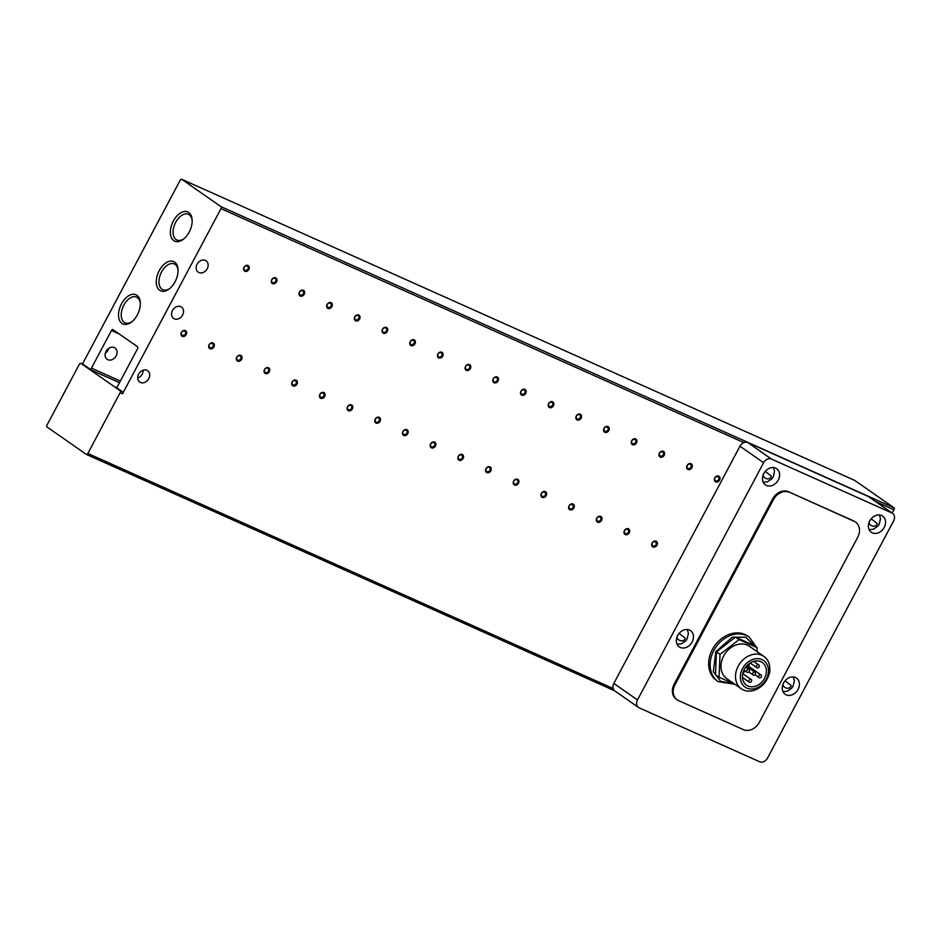 <?xml version="1.0" encoding="UTF-8"?>
<svg xmlns="http://www.w3.org/2000/svg" width="941" height="941" viewBox="0 0 941 941"><rect width="100%" height="100%" fill="white"/><g stroke="black" fill="none" stroke-linecap="round" stroke-linejoin="round"><path stroke-width="1.41" d="M108.697 348.37A6.905 5.505 -55.1 0 1 107.98 350.217A6.905 5.505 -55.1 0 1 105.31 353.228M116.143 355.91A6.905 5.505 -55.1 0 1 107.133 359.309A6.905 5.505 -55.1 0 1 106.027 351.381A6.905 5.505 -55.1 0 1 115.037 347.982A6.905 5.505 -55.1 0 1 116.143 355.91M182.601 315.023A6.905 5.505 -55.1 0 1 173.591 318.423A6.905 5.505 -55.1 0 1 172.485 310.495A6.905 5.505 -55.1 0 1 181.495 307.095A6.905 5.505 -55.1 0 1 182.601 315.023M207.208 268.738A6.905 5.505 -55.1 0 1 198.198 272.137A6.905 5.505 -55.1 0 1 197.092 264.209A6.905 5.505 -55.1 0 1 206.103 260.81A6.905 5.505 -55.1 0 1 207.208 268.738M140.315 303.284A14.091 8.422 -65.9 0 0 137.398 297.591A14.091 8.422 -65.9 0 0 136.574 297.121A14.091 8.422 -65.9 0 0 123.824 305.107A14.091 8.422 -65.9 0 0 124.224 322.375A14.091 8.422 -65.9 0 0 125.059 322.845A14.091 8.422 -65.9 0 0 132.152 321.528M136.892 295.286A15.997 9.563 -65.9 0 0 121.483 303.825A15.997 9.563 -65.9 0 0 121.93 323.422A15.997 9.563 -65.9 0 0 131.564 322.01A15.997 9.563 -65.9 0 0 140.28 302.531A15.997 9.563 -65.9 0 0 136.892 295.286M173.332 221.017A15.997 9.563 -65.9 0 0 171.733 238.285A15.997 9.563 -65.9 0 0 183.424 239.202A15.997 9.563 -65.9 0 0 189.2 232.086A15.997 9.563 -65.9 0 0 192.129 219.724A15.997 9.563 -65.9 0 0 184.848 211.454A15.997 9.563 -65.9 0 0 173.332 221.017M192.164 220.476A14.091 8.422 -65.9 0 0 188.423 214.313A14.091 8.422 -65.9 0 0 175.685 222.299A14.091 8.422 -65.9 0 0 176.908 240.037A14.091 8.422 -65.9 0 0 184.001 238.72M178.072 270.126A14.091 8.422 -65.9 0 0 175.155 264.445A14.091 8.422 -65.9 0 0 174.32 263.962A14.091 8.422 -65.9 0 0 161.581 271.961A14.091 8.422 -65.9 0 0 161.981 289.216A14.091 8.422 -65.9 0 0 162.817 289.687A14.091 8.422 -65.9 0 0 169.909 288.381M174.65 262.127A15.997 9.563 -65.9 0 0 159.229 270.667A15.997 9.563 -65.9 0 0 159.688 290.275A15.997 9.563 -65.9 0 0 169.321 288.852A15.997 9.563 -65.9 0 0 178.025 269.373A15.997 9.563 -65.9 0 0 174.65 262.127M137.704 378.035A6.905 5.505 124.9 0 0 142.232 374.106A6.905 5.505 124.9 0 0 143.173 370.213M138.645 374.142A6.905 5.505 124.9 0 0 139.75 382.07A6.905 5.505 124.9 0 0 148.76 378.658A6.905 5.505 124.9 0 0 147.655 370.73A6.905 5.505 124.9 0 0 138.645 374.142M714.925 477.899A2.576 2.058 124.9 0 0 718.689 479.592A2.576 2.058 124.9 0 0 714.925 477.899M718.701 476.099A3.293 2.623 124.9 0 0 714.748 477.91A3.293 2.623 124.9 0 0 715.619 481.886A3.293 2.623 124.9 0 0 719.571 480.075A3.293 2.623 124.9 0 0 718.701 476.099M687.236 465.513A2.576 2.058 124.9 0 0 691 467.195A2.576 2.058 124.9 0 0 687.236 465.513M691.012 463.713A3.293 2.623 124.9 0 0 687.059 465.524A3.293 2.623 124.9 0 0 687.93 469.5A3.293 2.623 124.9 0 0 691.882 467.677A3.293 2.623 124.9 0 0 691.012 463.713M659.547 453.127A2.576 2.058 124.9 0 0 663.311 454.809A2.576 2.058 124.9 0 0 659.547 453.127M663.323 451.315A3.293 2.623 124.9 0 0 659.37 453.139A3.293 2.623 124.9 0 0 660.241 457.103A3.293 2.623 124.9 0 0 664.193 455.291A3.293 2.623 124.9 0 0 663.323 451.315M631.858 440.729A2.576 2.058 124.9 0 0 635.622 442.423A2.576 2.058 124.9 0 0 631.858 440.729M635.634 438.929A3.293 2.623 124.9 0 0 631.682 440.753A3.293 2.623 124.9 0 0 632.552 444.717A3.293 2.623 124.9 0 0 636.504 442.905A3.293 2.623 124.9 0 0 635.634 438.929M604.169 428.343A2.576 2.058 124.9 0 0 607.933 430.037A2.576 2.058 124.9 0 0 604.169 428.343M607.945 426.544A3.293 2.623 124.9 0 0 603.993 428.355A3.293 2.623 124.9 0 0 604.863 432.331A3.293 2.623 124.9 0 0 608.815 430.519A3.293 2.623 124.9 0 0 607.945 426.544M576.48 415.957A2.576 2.058 124.9 0 0 580.244 417.651A2.576 2.058 124.9 0 0 576.48 415.957M580.256 414.158A3.293 2.623 124.9 0 0 576.304 415.969A3.293 2.623 124.9 0 0 577.174 419.945A3.293 2.623 124.9 0 0 581.126 418.122A3.293 2.623 124.9 0 0 580.256 414.158M548.779 403.571A2.576 2.058 124.9 0 0 552.555 405.253A2.576 2.058 124.9 0 0 548.779 403.571M552.567 401.772A3.293 2.623 124.9 0 0 548.615 403.583A3.293 2.623 124.9 0 0 549.485 407.547A3.293 2.623 124.9 0 0 553.437 405.736A3.293 2.623 124.9 0 0 552.567 401.772M521.091 391.185A2.576 2.058 124.9 0 0 524.866 392.868A2.576 2.058 124.9 0 0 521.091 391.185M524.878 389.374A3.293 2.623 124.9 0 0 520.926 391.197A3.293 2.623 124.9 0 0 521.796 395.161A3.293 2.623 124.9 0 0 525.748 393.35A3.293 2.623 124.9 0 0 524.878 389.374M493.402 378.788A2.576 2.058 124.9 0 0 497.177 380.482A2.576 2.058 124.9 0 0 493.402 378.788M497.189 376.988A3.293 2.623 124.9 0 0 493.237 378.8A3.293 2.623 124.9 0 0 494.107 382.775A3.293 2.623 124.9 0 0 498.06 380.964A3.293 2.623 124.9 0 0 497.189 376.988M465.713 366.402A2.576 2.058 124.9 0 0 469.488 368.096A2.576 2.058 124.9 0 0 465.713 366.402M469.5 364.602A3.293 2.623 124.9 0 0 465.548 366.414A3.293 2.623 124.9 0 0 466.418 370.389A3.293 2.623 124.9 0 0 470.359 368.566A3.293 2.623 124.9 0 0 469.5 364.602M438.024 354.016A2.576 2.058 124.9 0 0 441.8 355.698A2.576 2.058 124.9 0 0 438.024 354.016M441.811 352.216A3.293 2.623 124.9 0 0 437.859 354.028A3.293 2.623 124.9 0 0 438.729 357.992A3.293 2.623 124.9 0 0 442.67 356.18A3.293 2.623 124.9 0 0 441.811 352.216M410.335 341.63A2.576 2.058 124.9 0 0 414.111 343.312A2.576 2.058 124.9 0 0 410.335 341.63M414.111 339.819A3.293 2.623 124.9 0 0 410.17 341.642A3.293 2.623 124.9 0 0 411.041 345.606A3.293 2.623 124.9 0 0 414.981 343.794A3.293 2.623 124.9 0 0 414.111 339.819M382.646 329.232A2.576 2.058 124.9 0 0 386.422 330.926A2.576 2.058 124.9 0 0 382.646 329.232M386.422 327.433A3.293 2.623 124.9 0 0 382.481 329.244A3.293 2.623 124.9 0 0 383.352 333.22A3.293 2.623 124.9 0 0 387.292 331.408A3.293 2.623 124.9 0 0 386.422 327.433M354.957 316.846A2.576 2.058 124.9 0 0 358.733 318.54A2.576 2.058 124.9 0 0 354.957 316.846M358.733 315.047A3.293 2.623 124.9 0 0 354.792 316.858A3.293 2.623 124.9 0 0 355.663 320.834A3.293 2.623 124.9 0 0 359.603 319.011A3.293 2.623 124.9 0 0 358.733 315.047M327.268 304.461A2.576 2.058 124.9 0 0 331.044 306.143A2.576 2.058 124.9 0 0 327.268 304.461M331.044 302.661A3.293 2.623 124.9 0 0 327.103 304.472A3.293 2.623 124.9 0 0 327.974 308.436A3.293 2.623 124.9 0 0 331.914 306.625A3.293 2.623 124.9 0 0 331.044 302.661M299.579 292.075A2.576 2.058 124.9 0 0 303.355 293.757A2.576 2.058 124.9 0 0 299.579 292.075M303.355 290.263A3.293 2.623 124.9 0 0 299.414 292.086A3.293 2.623 124.9 0 0 300.285 296.05A3.293 2.623 124.9 0 0 304.225 294.239A3.293 2.623 124.9 0 0 303.355 290.263M271.89 279.677A2.576 2.058 124.9 0 0 275.666 281.371A2.576 2.058 124.9 0 0 271.89 279.677M275.666 277.877A3.293 2.623 124.9 0 0 271.726 279.689A3.293 2.623 124.9 0 0 272.596 283.664A3.293 2.623 124.9 0 0 276.536 281.853A3.293 2.623 124.9 0 0 275.666 277.877M244.201 267.291A2.576 2.058 124.9 0 0 247.977 268.985A2.576 2.058 124.9 0 0 244.201 267.291M247.977 265.491A3.293 2.623 124.9 0 0 244.037 267.303A3.293 2.623 124.9 0 0 244.907 271.279A3.293 2.623 124.9 0 0 248.847 269.455A3.293 2.623 124.9 0 0 247.977 265.491M652.301 542.992A2.576 2.058 124.9 0 0 656.065 544.674A2.576 2.058 124.9 0 0 652.301 542.992M656.077 541.181A3.293 2.623 124.9 0 0 652.125 543.004A3.293 2.623 124.9 0 0 652.995 546.968A3.293 2.623 124.9 0 0 656.947 545.157A3.293 2.623 124.9 0 0 656.077 541.181M624.612 530.595A2.576 2.058 124.9 0 0 628.376 532.288A2.576 2.058 124.9 0 0 624.612 530.595M628.388 528.795A3.293 2.623 124.9 0 0 624.436 530.618A3.293 2.623 124.9 0 0 625.306 534.582A3.293 2.623 124.9 0 0 629.258 532.771A3.293 2.623 124.9 0 0 628.388 528.795M596.923 518.209A2.576 2.058 124.9 0 0 600.687 519.903A2.576 2.058 124.9 0 0 596.923 518.209M600.699 516.409A3.293 2.623 124.9 0 0 596.747 518.22A3.293 2.623 124.9 0 0 597.617 522.196A3.293 2.623 124.9 0 0 601.57 520.373A3.293 2.623 124.9 0 0 600.699 516.409M569.223 505.823A2.576 2.058 124.9 0 0 572.998 507.505A2.576 2.058 124.9 0 0 569.223 505.823M573.01 504.023A3.293 2.623 124.9 0 0 569.058 505.835A3.293 2.623 124.9 0 0 569.928 509.81A3.293 2.623 124.9 0 0 573.881 507.987A3.293 2.623 124.9 0 0 573.01 504.023M541.534 493.437A2.576 2.058 124.9 0 0 545.31 495.119A2.576 2.058 124.9 0 0 541.534 493.437M545.321 491.625A3.293 2.623 124.9 0 0 541.369 493.449A3.293 2.623 124.9 0 0 542.239 497.413A3.293 2.623 124.9 0 0 546.192 495.601A3.293 2.623 124.9 0 0 545.321 491.625M513.845 481.039A2.576 2.058 124.9 0 0 517.621 482.733A2.576 2.058 124.9 0 0 513.845 481.039M517.632 479.24A3.293 2.623 124.9 0 0 513.68 481.063A3.293 2.623 124.9 0 0 514.551 485.027A3.293 2.623 124.9 0 0 518.503 483.215A3.293 2.623 124.9 0 0 517.632 479.24M486.156 468.653A2.576 2.058 124.9 0 0 489.932 470.347A2.576 2.058 124.9 0 0 486.156 468.653M489.943 466.854A3.293 2.623 124.9 0 0 485.991 468.665A3.293 2.623 124.9 0 0 486.862 472.641A3.293 2.623 124.9 0 0 490.802 470.829A3.293 2.623 124.9 0 0 489.943 466.854M458.467 456.267A2.576 2.058 124.9 0 0 462.243 457.949A2.576 2.058 124.9 0 0 458.467 456.267M462.243 454.468A3.293 2.623 124.9 0 0 458.302 456.279A3.293 2.623 124.9 0 0 459.173 460.255A3.293 2.623 124.9 0 0 463.113 458.432A3.293 2.623 124.9 0 0 462.243 454.468M430.778 443.881A2.576 2.058 124.9 0 0 434.554 445.564A2.576 2.058 124.9 0 0 430.778 443.881M434.554 442.07A3.293 2.623 124.9 0 0 430.613 443.893A3.293 2.623 124.9 0 0 431.484 447.857A3.293 2.623 124.9 0 0 435.424 446.046A3.293 2.623 124.9 0 0 434.554 442.07M403.089 431.484A2.576 2.058 124.9 0 0 406.865 433.178A2.576 2.058 124.9 0 0 403.089 431.484M406.865 429.684A3.293 2.623 124.9 0 0 402.924 431.507A3.293 2.623 124.9 0 0 403.795 435.471A3.293 2.623 124.9 0 0 407.735 433.66A3.293 2.623 124.9 0 0 406.865 429.684M375.4 419.098A2.576 2.058 124.9 0 0 379.176 420.792A2.576 2.058 124.9 0 0 375.4 419.098M379.176 417.298A3.293 2.623 124.9 0 0 375.236 419.11A3.293 2.623 124.9 0 0 376.106 423.085A3.293 2.623 124.9 0 0 380.046 421.274A3.293 2.623 124.9 0 0 379.176 417.298M347.711 406.712A2.576 2.058 124.9 0 0 351.487 408.406A2.576 2.058 124.9 0 0 347.711 406.712M351.487 404.912A3.293 2.623 124.9 0 0 347.547 406.724A3.293 2.623 124.9 0 0 348.417 410.699A3.293 2.623 124.9 0 0 352.357 408.876A3.293 2.623 124.9 0 0 351.487 404.912M320.022 394.326A2.576 2.058 124.9 0 0 323.798 396.008A2.576 2.058 124.9 0 0 320.022 394.326M323.798 392.526A3.293 2.623 124.9 0 0 319.858 394.338A3.293 2.623 124.9 0 0 320.728 398.302A3.293 2.623 124.9 0 0 324.669 396.49A3.293 2.623 124.9 0 0 323.798 392.526M292.333 381.94A2.576 2.058 124.9 0 0 296.109 383.622A2.576 2.058 124.9 0 0 292.333 381.94M296.109 380.129A3.293 2.623 124.9 0 0 292.169 381.952A3.293 2.623 124.9 0 0 293.039 385.916A3.293 2.623 124.9 0 0 296.98 384.104A3.293 2.623 124.9 0 0 296.109 380.129M264.644 369.542A2.576 2.058 124.9 0 0 268.42 371.236A2.576 2.058 124.9 0 0 264.644 369.542M268.42 367.743A3.293 2.623 124.9 0 0 264.48 369.554A3.293 2.623 124.9 0 0 265.35 373.53A3.293 2.623 124.9 0 0 269.291 371.719A3.293 2.623 124.9 0 0 268.42 367.743M236.956 357.157A2.576 2.058 124.9 0 0 240.731 358.85A2.576 2.058 124.9 0 0 236.956 357.157M240.731 355.357A3.293 2.623 124.9 0 0 236.791 357.168A3.293 2.623 124.9 0 0 237.661 361.144A3.293 2.623 124.9 0 0 241.602 359.321A3.293 2.623 124.9 0 0 240.731 355.357M209.267 344.771A2.576 2.058 124.9 0 0 213.042 346.453A2.576 2.058 124.9 0 0 209.267 344.771M213.042 342.971A3.293 2.623 124.9 0 0 209.102 344.782A3.293 2.623 124.9 0 0 209.972 348.746A3.293 2.623 124.9 0 0 213.913 346.935A3.293 2.623 124.9 0 0 213.042 342.971M181.578 332.385A2.576 2.058 124.9 0 0 185.353 334.067A2.576 2.058 124.9 0 0 181.578 332.385M185.353 330.573A3.293 2.623 124.9 0 0 181.413 332.396A3.293 2.623 124.9 0 0 182.283 336.36A3.293 2.623 124.9 0 0 186.224 334.549A3.293 2.623 124.9 0 0 185.353 330.573M692.117 642.009A9.869 7.857 -55.1 0 1 679.249 646.879A9.869 7.857 -55.1 0 1 677.673 635.551A9.869 7.857 -55.1 0 1 690.541 630.682A9.869 7.857 -55.1 0 1 692.117 642.009M798.062 689.412A9.869 7.857 -55.1 0 1 785.182 694.27A9.869 7.857 -55.1 0 1 783.606 682.943A9.869 7.857 -55.1 0 1 796.474 678.085A9.869 7.857 -55.1 0 1 798.062 689.412M778.254 480.016A9.869 7.857 -55.1 0 1 765.386 484.874A9.869 7.857 -55.1 0 1 763.81 473.546A9.869 7.857 -55.1 0 1 776.678 468.689A9.869 7.857 -55.1 0 1 778.254 480.016M884.199 527.407A9.869 7.857 -55.1 0 1 871.319 532.277A9.869 7.857 -55.1 0 1 869.743 520.949A9.869 7.857 -55.1 0 1 882.611 516.08A9.869 7.857 -55.1 0 1 884.199 527.407M718.159 681.649L716.689 680.625A27.136 21.619 -55.1 0 1 712.361 649.478A27.136 21.619 -55.1 0 1 747.754 636.104L749.224 637.128A27.136 21.619 -55.1 0 0 713.831 650.502A27.136 21.619 -55.1 0 0 718.159 681.649L734.709 684.225M741.367 688.812L726.805 678.661A19.737 15.726 -55.1 0 1 723.653 656.006A19.737 15.726 -55.1 0 1 749.389 646.279L763.951 656.43A19.737 15.726 -55.1 0 1 767.103 679.084A19.737 15.726 -55.1 0 1 741.367 688.812A19.737 15.726 -55.1 0 1 738.203 666.157A19.737 15.726 -55.1 0 1 763.951 656.43M742.543 668.533A16.209 12.915 -55.1 0 1 761.987 659.594A16.209 12.915 -55.1 0 1 766.268 679.155A16.209 12.915 -55.1 0 1 746.825 688.094A16.209 12.915 -55.1 0 1 742.543 668.533M744.296 669.322A13.821 11.01 124.9 0 0 746.495 685.177A13.821 11.01 124.9 0 0 764.515 678.367A13.821 11.01 124.9 0 0 762.316 662.511A13.821 11.01 124.9 0 0 744.296 669.322M742.861 673.015A13.821 11.01 124.9 0 0 745.272 670.992M752.871 673.074A1.647 1.306 -55.1 0 1 755.282 674.156A1.647 1.306 -55.1 0 1 752.871 673.074M756.717 665.84A1.647 1.306 -55.1 0 1 759.128 666.922A1.647 1.306 -55.1 0 1 756.717 665.84M749.036 680.308A1.647 1.306 -55.1 0 1 751.436 681.39A1.647 1.306 -55.1 0 1 749.036 680.308M746.86 670.38A1.647 1.306 -55.1 0 1 749.259 671.462A1.647 1.306 -55.1 0 1 746.86 670.38M758.893 675.767A1.647 1.306 -55.1 0 1 761.304 676.85A1.647 1.306 -55.1 0 1 758.893 675.767M119.495 382.681L91.5 370.154L83.349 364.461A1.647 0.988 -65.9 0 0 83.243 364.414L80.844 363.332A1.647 0.988 114.1 0 0 79.35 364.261L47.05 425.014A1.647 0.988 114.1 0 0 47.097 427.026L86.243 454.338A1.647 0.988 114.1 0 0 86.337 454.397L614.532 690.718L86.443 454.432M875.753 501.6L893.95 509.751A1.647 0.988 -65.9 0 0 893.903 507.728L220.935 206.632L181.789 179.319A1.647 0.988 114.1 0 0 181.684 179.272A1.647 0.988 114.1 0 0 180.201 180.201L82.443 364.049M80.844 363.332A1.647 0.988 114.1 0 1 80.938 363.391L120.083 390.691A1.647 0.988 114.1 0 1 120.13 392.715L87.831 453.456A1.647 0.988 114.1 0 1 86.337 454.397M91.5 370.154A1.647 0.988 114.1 0 1 91.453 368.143L120.354 381.07M119.378 334.079L111.45 330.526L91.453 368.143M111.45 330.526A1.647 0.988 114.1 0 1 112.932 329.597A1.647 0.988 114.1 0 1 113.038 329.656L137.504 346.723A1.647 0.988 114.1 0 1 137.551 348.735L117.554 386.339A1.647 0.988 114.1 0 1 116.061 387.28A1.647 0.988 114.1 0 1 115.966 387.221L116.166 387.316M220.935 206.632A1.647 0.988 114.1 0 1 220.982 208.643L122.53 393.785A1.647 0.988 -65.9 0 0 122.495 391.774L115.966 387.221M181.789 179.319L854.757 480.428A1.647 0.988 -65.9 0 0 854.663 480.369A1.647 0.988 -65.9 0 0 854.557 480.333M893.95 509.751L892.186 513.068M854.757 480.428L893.903 507.728M638.527 707.479A6.575 5.246 -55.1 0 0 639.21 707.867L759.599 761.728A6.575 5.246 124.9 0 0 767.491 758.105L893.621 520.891A6.575 5.246 124.9 0 0 892.574 513.339L868.919 496.836A6.575 5.246 124.9 0 0 868.237 496.448L747.848 442.588A6.575 5.246 124.9 0 0 743.896 442.611A6.575 5.246 124.9 0 0 739.955 446.222L613.826 683.425A6.575 5.246 124.9 0 0 613.144 688.494A6.575 5.246 124.9 0 0 614.873 690.976L638.527 707.479A6.575 5.246 -55.1 0 1 637.48 699.928L613.826 683.425M892.574 513.339A6.575 5.246 124.9 0 0 891.88 512.951L771.491 459.079A6.575 5.246 124.9 0 0 763.598 462.713L637.48 699.928M677.108 699.798L676.297 699.234A13.162 10.48 -55.1 0 1 674.191 684.131L772.632 498.989A13.162 10.48 -55.1 0 1 788.417 491.72L853.428 520.808A13.162 10.48 -55.1 0 1 854.804 521.585L855.616 522.161A13.162 10.48 -55.1 0 1 857.722 537.252L759.281 722.406A13.162 10.48 -55.1 0 1 743.496 729.663L678.485 700.575A13.162 10.48 -55.1 0 1 677.108 699.798A13.162 10.48 -55.1 0 1 675.003 684.695L674.191 684.131M853.428 520.808L854.24 521.373A13.162 10.48 -55.1 0 1 855.616 522.161M854.24 521.373L788.417 491.72M772.632 498.989L773.455 499.553A13.162 10.48 -55.1 0 1 789.228 492.296M773.455 499.553L675.003 684.695M769.75 670.063A7.234 5.764 -55.1 0 1 768.985 674.426M756.964 651.56L757.129 647.702L753.541 645.197L735.474 637.116L716.43 651.878L715.478 674.721L719.065 677.226L734.933 684.33M716.43 651.878L720.018 654.383L719.065 677.226M735.474 637.116L739.061 639.621L720.018 654.383M757.129 647.702L739.061 639.621M748.577 666.263A13.821 11.01 124.9 0 0 749.636 663.299M679.084 633.434L685.236 638.116C683.789 643.844 673.991 639.468 678.014 634.893M785.029 680.837L791.181 685.518C789.722 691.247 779.936 686.871 783.959 682.284M765.221 471.441L771.373 476.122C769.926 481.851 760.128 477.463 764.151 472.888M871.166 518.844L877.318 523.525C875.859 529.242 866.073 524.866 870.096 520.291M733.286 683.589L720.677 681.366L713.325 671.592L715.842 651.619L732.345 637.175L745.707 637.245L754.858 646.126M80.938 363.391L83.349 364.461M220.982 208.643L743.896 442.611M120.13 392.715L122.53 393.785M613.144 688.494L87.831 453.456M122.495 391.774L120.083 390.691M739.955 446.222L763.598 462.713M771.491 459.079L747.848 442.588M868.237 496.448L891.88 512.951M677.073 644.279L681.413 643.797L685.766 640.762L687.153 638.727L688.4 633.446L687.353 629.553M783.018 691.682L787.358 691.2L791.699 688.165L793.098 686.13L794.333 680.837L793.298 676.944M763.21 482.274L767.55 481.804L771.902 478.769L773.29 476.734L774.537 471.441L773.49 467.548M869.155 529.677L873.495 529.207L877.835 526.16L879.235 524.125L880.47 518.844L879.435 514.95M746.378 666.24L755.023 672.262M753.623 661.37L758.869 665.04M742.72 673.603L751.177 679.496M745.613 667.216L749.001 669.569M747.225 665.322L761.046 674.956M181.684 179.272L854.663 480.369M757.352 651.831L757.046 649.69M756.423 647.208L749.224 637.128M748.871 671.98L753.141 674.968M750.142 662.958L756.987 667.734M742.437 677.414L749.295 682.201M743.931 670.051L747.119 672.274M754.882 674.673L759.164 677.661"/></g></svg>
